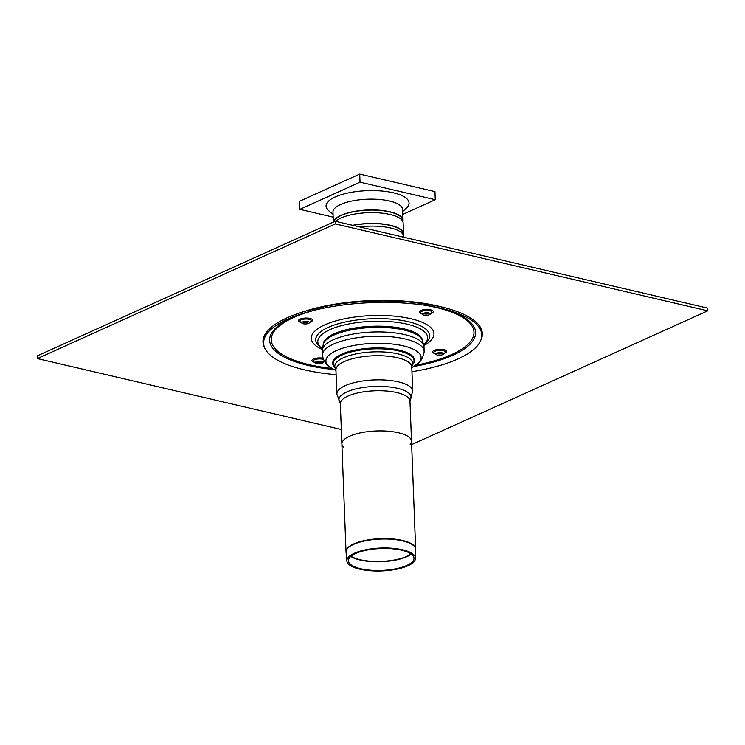 <?xml version="1.0" encoding="UTF-8"?>
<svg xmlns="http://www.w3.org/2000/svg" width="745" height="745" viewBox="0 0 745 745"><rect width="100%" height="100%" fill="white"/><g stroke="black" fill="none" stroke-linecap="round" stroke-linejoin="round"><path stroke-width="1.12" d="M321.477 361.437A3.874 1.294 177.8 0 0 315.414 362.21A3.874 1.294 177.8 0 0 315.452 363.132A3.874 1.294 177.8 0 0 319.102 363.83A3.874 1.294 177.8 0 0 322.697 362.852A3.874 1.294 177.8 0 0 322.66 361.94A3.874 1.294 177.8 0 0 321.477 361.437M442.148 352.841A3.874 1.294 177.8 0 0 436.086 353.614A3.874 1.294 177.8 0 0 436.123 354.536A3.874 1.294 177.8 0 0 439.774 355.225A3.874 1.294 177.8 0 0 443.368 354.257A3.874 1.294 177.8 0 0 443.331 353.344A3.874 1.294 177.8 0 0 442.148 352.841M428.748 312.965A3.874 1.294 177.8 0 0 422.685 313.738A3.874 1.294 177.8 0 0 422.722 314.66A3.874 1.294 177.8 0 0 426.373 315.349A3.874 1.294 177.8 0 0 429.967 314.381A3.874 1.294 177.8 0 0 429.93 313.459A3.874 1.294 177.8 0 0 428.748 312.965M308.076 321.561A3.874 1.294 177.8 0 0 302.014 322.334A3.874 1.294 177.8 0 0 302.051 323.255A3.874 1.294 177.8 0 0 305.701 323.945A3.874 1.294 177.8 0 0 309.296 322.976A3.874 1.294 177.8 0 0 309.259 322.063A3.874 1.294 177.8 0 0 308.076 321.561M316.169 361.772A2.868 0.959 177.8 0 0 316.355 362.023A2.868 0.959 177.8 0 0 319.056 362.536A2.868 0.959 177.8 0 0 321.7 361.819A2.868 0.959 177.8 0 0 321.868 361.548M302.768 321.887A2.868 0.959 177.8 0 0 302.954 322.147A2.868 0.959 177.8 0 0 305.655 322.66A2.868 0.959 177.8 0 0 308.309 321.942A2.868 0.959 177.8 0 0 308.477 321.672M423.439 313.291A2.868 0.959 177.8 0 0 423.626 313.552A2.868 0.959 177.8 0 0 426.326 314.064A2.868 0.959 177.8 0 0 428.98 313.338A2.868 0.959 177.8 0 0 429.148 313.077M436.84 353.167A2.868 0.959 177.8 0 0 437.026 353.428A2.868 0.959 177.8 0 0 439.727 353.94A2.868 0.959 177.8 0 0 442.372 353.214A2.868 0.959 177.8 0 0 442.539 352.953M411.948 371.755A109.17 36.44 177.8 0 0 480.534 340.949L481.093 339.739A109.776 36.645 177.8 0 0 442.968 307.303A109.776 36.645 177.8 0 0 441.208 306.875A109.776 36.645 177.8 0 0 300.235 312.779A109.776 36.645 177.8 0 0 264.717 348.045L265.36 349.219A109.17 36.44 177.8 0 0 336.116 374.67M480.534 340.949A109.17 36.44 177.8 0 0 442.632 308.691A109.17 36.44 177.8 0 0 440.882 308.272A109.17 36.44 177.8 0 0 300.682 314.139A109.17 36.44 177.8 0 0 265.36 349.219M423.709 344.786A54.972 18.346 177.8 0 0 424.361 344.19A54.972 18.346 177.8 0 0 407.068 324.168A54.972 18.346 177.8 0 0 329.849 329.663A54.972 18.346 177.8 0 0 321.626 348.138A54.972 18.346 177.8 0 0 322.315 348.679M422.434 340.446A49.896 16.66 177.8 0 0 422.35 340.242A49.896 16.66 177.8 0 0 404.069 330.044A49.896 16.66 177.8 0 0 333.974 335.036A49.896 16.66 177.8 0 0 323.33 344.05A49.896 16.66 177.8 0 0 323.265 344.255M707.75 310.823L707.648 308.123L335.241 221.237L335.343 223.928L707.75 310.823L411.64 444.616M341.331 429.502L37.352 358.578L335.343 223.928M335.241 221.237L37.25 355.877L37.352 358.578M402.84 221.638A34.838 11.631 177.8 0 0 403.026 220.278L402.607 209.494A34.838 11.631 177.8 0 0 389.542 201.001A34.838 11.631 177.8 0 0 352.515 200.889A34.838 11.631 177.8 0 0 332.978 212.167L333.36 222.084M333.062 214.29L328.936 210.928A41.524 13.857 -2.2 0 1 342.923 194.212A41.524 13.857 -2.2 0 1 393.472 192.815A41.524 13.857 -2.2 0 1 406.547 207.948L402.691 211.617M403.026 220.278A34.838 11.631 177.8 0 0 389.961 211.785A34.838 11.631 177.8 0 0 354.173 211.45A34.838 11.631 177.8 0 0 333.462 222.038M402.579 221.079L402.542 220.297A34.363 11.473 177.8 0 0 389.663 211.925A34.363 11.473 177.8 0 0 354.685 211.524A34.363 11.473 177.8 0 0 333.993 221.796M403.362 235.122A34.838 11.631 177.8 0 0 403.539 233.762L403.129 222.978A34.838 11.631 177.8 0 0 390.063 214.486A34.838 11.631 177.8 0 0 335.706 221.34M403.539 233.762A34.838 11.631 177.8 0 0 390.482 225.279A34.838 11.631 177.8 0 0 352.72 225.316M403.092 234.563L403.064 233.781A34.363 11.473 177.8 0 0 390.184 225.409A34.363 11.473 177.8 0 0 353.13 225.409M403.669 237.199L403.641 236.463A34.838 11.631 177.8 0 0 390.585 227.97A34.838 11.631 177.8 0 0 359.537 226.899M402.794 214.383L435.257 199.707L434.95 191.614L359.723 174.069L360.031 182.162L299.844 209.354L333.173 217.13M435.257 199.707L360.031 182.162M359.723 174.069L299.527 201.262L299.844 209.354M404.973 352.785L403.92 352.385A39.14 13.065 177.8 0 0 398.026 350.634A39.14 13.065 177.8 0 0 342.635 354.741L341.61 355.216A40.463 13.503 177.8 0 0 334.123 366.633L335.697 368.98A38.945 13 177.8 0 1 343.324 357.805A38.945 13 177.8 0 1 398.026 353.903A38.945 13 177.8 0 1 411.929 366.056L413.317 363.588A40.463 13.503 177.8 0 0 404.973 352.785A40.463 13.503 177.8 0 0 398.882 350.969A40.463 13.503 177.8 0 0 341.61 355.216M410.113 444.718A34.838 11.631 177.8 0 0 411.51 441.254A34.838 11.631 177.8 0 0 398.454 432.761A34.838 11.631 177.8 0 0 361.418 432.659A34.838 11.631 177.8 0 0 341.881 443.927A34.838 11.631 177.8 0 0 343.538 447.279M409.964 401.071L410.188 399.907A36.086 12.041 177.8 0 0 390.603 387.083A36.086 12.041 177.8 0 0 346.844 391.907A36.086 12.041 177.8 0 0 340.027 402.607L340.335 403.743A34.838 11.631 177.8 0 1 347.971 396.07A34.838 11.631 177.8 0 1 396.908 392.578A34.838 11.631 177.8 0 1 409.964 401.071L411.51 441.254A34.838 11.631 177.8 0 0 398.454 432.761A34.838 11.631 177.8 0 0 361.418 432.659A34.838 11.631 177.8 0 0 341.881 443.927L346.015 551.626A34.838 11.631 177.8 0 0 346.043 551.933M402.626 549.791A34.345 11.464 177.8 0 0 365.842 549.745A34.345 11.464 177.8 0 0 346.891 561.013A34.345 11.464 177.8 0 0 381.626 570.931A34.345 11.464 177.8 0 0 415.505 558.378A34.345 11.464 177.8 0 0 402.626 549.791M401.676 550.22A32.808 10.951 177.8 0 0 366.521 550.173A32.808 10.951 177.8 0 0 348.418 560.938A32.808 10.951 177.8 0 0 381.608 570.428A32.808 10.951 177.8 0 0 413.978 558.424A32.808 10.951 177.8 0 0 401.676 550.22M315.452 363.132L313.682 361.688A5.699 1.9 -2.2 0 1 315.601 359.397A5.699 1.9 -2.2 0 1 322.548 359.202A5.699 1.9 -2.2 0 1 323.479 359.481M323.74 361.856A7.05 2.356 177.8 0 0 324.466 361.567A7.05 2.356 177.8 0 0 324.541 361.539M323.004 358.215A7.05 2.356 177.8 0 0 313.412 359.025A7.05 2.356 177.8 0 0 314.325 362.219M324.373 361.251A5.699 1.9 -2.2 0 1 324.345 361.278L322.697 362.852M316.625 309.706A101.441 33.86 177.8 0 0 293.446 317.584A101.441 33.86 177.8 0 0 331.907 368.468M415.663 365.255A101.441 33.86 177.8 0 0 473.792 334.635A101.441 33.86 177.8 0 0 426.401 305.487M444.411 353.26A7.05 2.356 177.8 0 0 445.137 352.972A7.05 2.356 177.8 0 0 444.122 349.712A7.05 2.356 177.8 0 0 434.26 350.346A7.05 2.356 177.8 0 0 434.996 353.624M310.339 321.98A7.05 2.356 177.8 0 0 311.075 321.691A7.05 2.356 177.8 0 0 310.05 318.441A7.05 2.356 177.8 0 0 300.198 319.065A7.05 2.356 177.8 0 0 300.933 322.343M423.858 345.568A61.388 20.497 177.8 0 0 408.67 318.227A61.388 20.497 177.8 0 0 324.699 324.876A61.388 20.497 177.8 0 0 322.231 349.47M431.01 313.384A7.05 2.356 177.8 0 0 431.048 309.929A7.05 2.356 177.8 0 0 420.739 310.525A7.05 2.356 177.8 0 0 421.605 313.747M436.123 354.536L434.354 353.093A5.699 1.9 -2.2 0 1 436.272 350.793A5.699 1.9 -2.2 0 1 443.219 350.606A5.699 1.9 -2.2 0 1 445.016 352.683L443.368 354.257M422.722 314.66L420.953 313.217A5.699 1.9 -2.2 0 1 421.81 311.298A5.699 1.9 -2.2 0 1 429.818 310.73A5.699 1.9 -2.2 0 1 431.616 312.807L429.967 314.381M302.051 323.255L300.291 321.812A5.699 1.9 -2.2 0 1 302.209 319.521A5.699 1.9 -2.2 0 1 309.147 319.326A5.699 1.9 -2.2 0 1 310.944 321.402L309.296 322.976M317.51 361.399A4.694 1.565 177.8 0 0 320.499 361.278M304.109 321.523A4.694 1.565 177.8 0 0 307.108 321.402M424.78 312.928A4.694 1.565 177.8 0 0 427.779 312.807M438.181 352.804A4.694 1.565 177.8 0 0 441.17 352.683M305.059 311.205L336.312 303.951L371.839 300.542L407.44 301.353L438.954 306.316A103.657 34.605 177.8 0 0 437.296 305.916A103.657 34.605 177.8 0 0 304.165 311.494L300.235 312.779M302.703 313.496A103.052 34.4 177.8 0 0 292.198 317.621A103.052 34.4 177.8 0 0 334.002 369.613M413.671 366.559A103.052 34.4 177.8 0 0 440.574 308.197M424.361 344.19L426.196 342.449A57.002 19.025 177.8 0 0 408.26 321.682A57.002 19.025 177.8 0 0 328.191 327.381A57.002 19.025 177.8 0 0 319.661 346.537L321.626 348.138M422.499 340.623A49.691 16.586 177.8 0 0 388.564 326.561A49.691 16.586 177.8 0 0 334.086 333.797A49.691 16.586 177.8 0 0 323.209 344.441M422.396 340.353L422.182 339.757A49.673 16.586 177.8 0 0 403.902 329.392A49.673 16.586 177.8 0 0 334.123 334.365A49.673 16.586 177.8 0 0 323.46 343.547L323.293 344.162M411.789 367.611L417.368 363.951C420.776 361.679 423.03 357.712 424.129 352.05L424.007 346.565A50.986 17.014 177.8 0 0 388.927 332.307A50.986 17.014 177.8 0 0 333.322 339.757A50.986 17.014 177.8 0 0 322.166 350.476L323.33 344.05M424.129 352.05A50.921 16.995 177.8 0 0 390.771 336.759A50.921 16.995 177.8 0 0 333.537 344.05A50.921 16.995 177.8 0 0 322.455 355.961L322.166 350.476M417.368 363.951A47.624 15.896 177.8 0 0 397.83 344.777A47.624 15.896 177.8 0 0 336.33 350.616A47.624 15.896 177.8 0 0 330.11 367.304C326.534 365.301 323.982 361.511 322.455 355.961M413.363 363.523A40.938 13.661 177.8 0 0 391.591 348.781A40.938 13.661 177.8 0 0 341.648 354.22A40.938 13.661 177.8 0 0 334.077 366.568M411.929 366.056L411.762 366.996A37.939 12.665 177.8 0 0 397.541 357.749A37.939 12.665 177.8 0 0 344.246 361.548A37.939 12.665 177.8 0 0 335.93 369.911L335.697 368.98M411.762 366.996L412.693 391.125A37.939 12.665 177.8 0 0 398.463 381.878A37.939 12.665 177.8 0 0 345.168 385.677A37.939 12.665 177.8 0 0 336.861 394.04L335.93 369.911M402.598 540.861A34.829 11.622 -2.2 0 1 415.654 549.568L415.645 548.944A34.838 11.631 177.8 0 0 402.589 540.46A34.838 11.631 177.8 0 0 353.651 543.943A34.838 11.631 177.8 0 0 346.015 551.626L346.062 552.241A34.829 11.622 -2.2 0 1 353.67 544.353A34.829 11.622 -2.2 0 1 402.598 540.861M415.645 549.261A34.838 11.631 177.8 0 0 415.645 548.944L411.51 441.254M411.044 553.926A33.311 11.119 -2.2 0 1 381.263 561.395A33.311 11.119 -2.2 0 1 350.988 556.236M350.783 556.413A33.301 11.119 177.8 0 0 381.272 561.721A33.301 11.119 177.8 0 0 411.268 554.094M438.954 306.316L442.968 307.303M424.007 346.565L422.35 340.242M330.11 367.304L335.958 370.526M340.027 402.607L336.861 394.04M410.188 399.907L412.693 391.125M340.335 403.743L341.881 443.927M415.505 558.378L415.654 549.568M346.891 561.013L346.062 552.241"/></g></svg>
